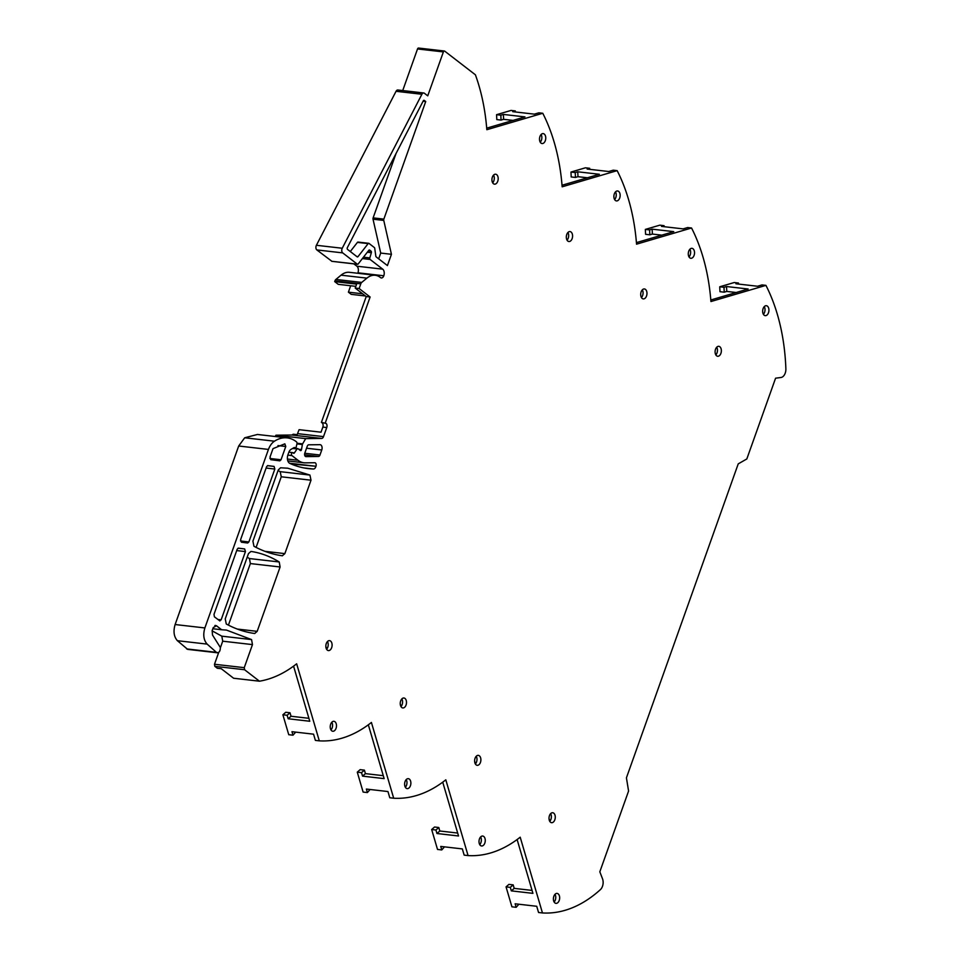 <?xml version="1.0" encoding="UTF-8"?>
<svg xmlns="http://www.w3.org/2000/svg" width="961" height="961" viewBox="0 0 961 961"><rect width="100%" height="100%" fill="white"/><g stroke="black" fill="none" stroke-linecap="round" stroke-linejoin="round"><path stroke-width="1.44" d="M321.406 422.372L326.079 423.417L321.406 422.372L366.213 296.565L355.222 288.084L356.639 284.12L334.692 281.597L334.945 280.888A3.123 1.934 -83.5 0 1 335.882 279.447L341.059 275.17A23.773 14.739 -83.5 0 1 349.432 272.311L375.27 275.278A23.773 14.739 -83.5 0 1 380.232 277.369L380.568 277.621A3.76 2.33 -83.5 0 0 381.349 277.957A3.76 2.33 -83.5 0 0 383.799 275.771L357.948 272.804A3.76 2.33 -83.5 0 1 357.756 273.272M486.698 128.161L524.958 116.906L503.372 114.431L500.825 115.176L501.053 120.077L503.6 119.32L513.042 120.413M500.825 115.176L496.573 114.683L511.036 110.431L515.288 110.923L512.754 111.668L534.34 114.143L538.857 112.821L542.761 113.266L486.831 129.711A161.172 99.932 -83.5 0 0 486.759 128.858A161.172 99.932 -83.5 0 0 478.326 83.559A161.172 99.932 -83.5 0 0 475.395 74.802L444.727 51.149A1.562 0.973 -83.5 0 0 444.39 51.017L418.552 48.05A1.562 0.973 -83.5 0 1 418.876 48.182M562.029 185.245L599.352 174.277L577.753 171.791L575.219 172.536L575.447 177.437L577.981 176.692L587.435 177.773M575.219 172.536L570.966 172.055L585.429 167.803L589.682 168.283L587.135 169.04L608.733 171.514L613.25 170.181L617.154 170.638L562.161 186.806A162.673 100.857 96.5 0 0 562.089 185.953A162.673 100.857 96.5 0 0 542.761 113.266M636.422 242.616L673.745 231.637L652.147 229.162L649.6 229.907L649.84 234.808L652.375 234.064L661.817 235.145M649.6 229.907L645.348 229.415L659.811 225.162L664.063 225.655L661.528 226.4L683.127 228.886L687.644 227.553L691.548 227.997L636.542 244.178A162.673 100.857 96.5 0 0 636.482 243.325A162.673 100.857 96.5 0 0 617.154 170.638M710.804 299.988L748.126 289.009L726.54 286.534L723.993 287.279L724.222 292.18L726.768 291.423L736.21 292.516M723.993 287.279L719.741 286.786L734.204 282.534L738.456 283.027L735.922 283.771L757.508 286.246L762.025 284.924L765.929 285.369A162.673 100.857 -83.5 0 1 785.87 368.76A162.673 100.857 -83.5 0 1 785.882 368.772A7.508 4.661 -83.5 0 1 781.041 377.481L775.587 378.19L746.829 458.95L738.228 463.875L626.428 777.833L628.578 791.047L599.82 871.807L602.523 878.81A7.508 4.661 -83.5 0 1 600.409 889.622A162.673 100.857 -83.5 0 1 594.294 894.787A162.673 100.857 -83.5 0 1 542.46 912.95L538.556 912.506L536.731 906.283L515.132 903.796L516.165 907.304L518.868 904.229M517.114 839.542L532.935 893.358L511.336 890.871L510.303 887.375L506.051 886.883L511.913 906.812L516.165 907.304M457.676 833.055L439.814 831.001L438.793 827.505L434.54 827.013L431.669 829.523L437.519 849.44L441.772 849.932L440.751 846.425L462.337 848.911L464.163 855.134L468.067 855.578A162.673 100.857 96.5 0 0 519.685 837.596A162.673 100.857 96.5 0 0 520.201 837.199L542.46 912.95M442.733 782.17L458.541 835.986L436.943 833.511L435.922 830.004L431.669 829.523M383.295 775.683L365.432 773.629L364.399 770.133L360.147 769.641L357.276 772.151L363.126 792.08L367.378 792.561L366.357 789.065L387.956 791.54L389.782 797.762L393.686 798.219A162.673 100.857 96.5 0 0 445.291 780.236A162.673 100.857 96.5 0 0 445.808 779.827L468.067 855.578M368.339 724.81L384.148 778.626L362.561 776.14L361.528 772.644L357.276 772.151M308.901 718.311L291.039 716.257L290.006 712.762L285.753 712.281L282.882 714.78L288.744 734.709L292.997 735.189L291.964 731.693L313.562 734.18L315.388 740.402L319.292 740.847A162.673 100.857 96.5 0 0 370.898 722.864A162.673 100.857 96.5 0 0 371.414 722.456L393.686 798.219M293.573 666.141L309.766 721.255L288.168 718.768L287.135 715.272L282.882 714.78M291.892 435.021L293.237 434.228L297.129 434.672L299.087 429.675L321.034 432.198L322.848 427.104L326.752 427.549L323.521 436.618A3.135 1.946 -83.5 0 1 321.647 438.432L305.682 438.624L275.939 435.213L291.892 435.021L321.647 438.432M322.187 422.972A3.135 1.946 -83.5 0 1 322.848 427.104M331.845 722.204A5.009 3.099 -83.5 0 1 330.968 729.904M480.632 836.935A5.009 3.099 -83.5 0 1 479.743 844.635M406.239 779.575A5.009 3.099 -83.5 0 1 405.35 787.275M615.508 191.876A5.009 3.099 -83.5 0 1 614.62 199.576M493.558 175.118A5.009 3.099 -83.5 0 1 492.669 182.818M555.014 894.307A5.009 3.099 -83.5 0 1 554.137 902.007M716.726 347.221A5.009 3.099 -83.5 0 1 715.837 354.921M541.115 134.504A5.009 3.099 -83.5 0 1 540.238 142.204M642.332 289.85A5.009 3.099 -83.5 0 1 641.443 297.55M550.641 813.631A5.009 3.099 -83.5 0 1 549.752 821.343M476.248 756.271A5.009 3.099 -83.5 0 1 475.359 763.971M689.902 249.235A5.009 3.099 -83.5 0 1 689.013 256.935M401.854 698.899A5.009 3.099 -83.5 0 1 400.977 706.599M327.473 641.528A5.009 3.099 -83.5 0 1 326.584 649.24M567.939 232.478A5.009 3.099 -83.5 0 1 567.062 240.178M764.283 306.607A5.009 3.099 -83.5 0 1 763.406 314.307M355.222 288.084L359.126 288.528L360.795 283.855A3.123 1.934 -83.5 0 1 361.72 282.414L335.882 279.447M334.692 281.597L338.236 284.336L355.834 286.354M350.669 285.765L348.399 292.168L362.633 293.802M348.399 292.168L351.221 294.354L365.468 295.988M503.6 119.32L503.372 114.431M496.573 114.683L496.801 119.584L501.053 120.077M577.981 176.692L577.753 171.791M570.966 172.055L571.194 176.956L575.447 177.437M652.375 234.064L652.147 229.162M645.348 229.415L645.588 234.316L649.84 234.808M765.929 285.369L710.936 301.538A162.673 100.857 96.5 0 0 710.864 300.685A162.673 100.857 96.5 0 0 691.548 227.997M726.768 291.423L726.54 286.534M719.741 286.786L719.969 291.688L724.222 292.18M506.051 886.883L508.922 884.384L513.174 884.865L510.303 887.375M532.07 890.415L514.207 888.372L513.174 884.865M514.207 888.372L511.336 890.871M441.772 849.932L444.475 846.857M439.814 831.001L436.943 833.511M367.378 792.561L370.093 789.486M365.432 773.629L362.561 776.14M212.093 630.824L221.811 636.17L251.566 639.582L252.467 644.603L244.25 667.667L244.587 669.733L259.458 681.205A161.172 99.932 -83.5 0 0 296.649 663.799L319.292 740.847M292.997 735.189L295.7 732.126M291.039 716.257L288.168 718.768M218.736 652.351L214.495 664.255L214.832 666.321L217.354 668.267L221.258 668.712L233.607 678.238L259.458 681.205M326.079 423.417A3.135 1.946 -83.5 0 1 326.752 427.549M366.213 296.565L370.117 297.009L325.311 422.816M359.126 288.528L370.117 297.009M331.737 730.816A5.009 3.099 -83.5 0 1 330.428 725.038A5.009 3.099 -83.5 0 1 333.923 721.303A5.009 3.099 -83.5 0 1 334.969 721.747A5.009 3.099 -83.5 0 1 336.29 727.513A5.009 3.099 -83.5 0 1 332.782 731.249A5.009 3.099 -83.5 0 1 331.737 730.816M480.524 845.548A5.009 3.099 -83.5 0 1 479.203 839.782A5.009 3.099 -83.5 0 1 482.71 836.046A5.009 3.099 -83.5 0 1 483.755 836.478A5.009 3.099 -83.5 0 1 485.065 842.244A5.009 3.099 -83.5 0 1 481.569 845.98A5.009 3.099 -83.5 0 1 480.524 845.548M406.131 788.176A5.009 3.099 -83.5 0 1 404.809 782.41A5.009 3.099 -83.5 0 1 408.317 778.674A5.009 3.099 -83.5 0 1 409.362 779.107A5.009 3.099 -83.5 0 1 410.683 784.873A5.009 3.099 -83.5 0 1 407.176 788.621A5.009 3.099 -83.5 0 1 406.131 788.176M615.4 200.477A5.009 3.099 96.5 0 0 616.445 200.921A5.009 3.099 96.5 0 0 619.953 197.173A5.009 3.099 96.5 0 0 618.632 191.407A5.009 3.099 96.5 0 0 617.587 190.975A5.009 3.099 96.5 0 0 614.079 194.711A5.009 3.099 96.5 0 0 615.4 200.477M496.681 174.65A5.009 3.099 96.5 0 0 495.636 174.217A5.009 3.099 96.5 0 0 492.128 177.953A5.009 3.099 96.5 0 0 493.449 183.719A5.009 3.099 96.5 0 0 494.495 184.164A5.009 3.099 96.5 0 0 497.99 180.416A5.009 3.099 96.5 0 0 496.681 174.65M326.668 649.143L325.947 646.705M558.137 893.85A5.009 3.099 -83.5 0 1 559.458 899.616A5.009 3.099 -83.5 0 1 555.951 903.352A5.009 3.099 -83.5 0 1 554.905 902.92A5.009 3.099 -83.5 0 1 553.596 897.154A5.009 3.099 -83.5 0 1 557.092 893.406A5.009 3.099 -83.5 0 1 558.137 893.85M719.849 346.753A5.009 3.099 96.5 0 0 718.804 346.32A5.009 3.099 96.5 0 0 715.296 350.056A5.009 3.099 96.5 0 0 716.618 355.822A5.009 3.099 96.5 0 0 717.663 356.267A5.009 3.099 96.5 0 0 721.158 352.519A5.009 3.099 96.5 0 0 719.849 346.753M541.019 143.105A5.009 3.099 96.5 0 0 542.052 143.549A5.009 3.099 96.5 0 0 545.56 139.813A5.009 3.099 96.5 0 0 544.238 134.047A5.009 3.099 96.5 0 0 543.193 133.603A5.009 3.099 96.5 0 0 539.698 137.339A5.009 3.099 96.5 0 0 541.019 143.105M642.224 298.463A5.009 3.099 96.5 0 0 643.269 298.895A5.009 3.099 96.5 0 0 646.777 295.159A5.009 3.099 96.5 0 0 645.456 289.393A5.009 3.099 96.5 0 0 644.411 288.949A5.009 3.099 96.5 0 0 640.903 292.685A5.009 3.099 96.5 0 0 642.224 298.463M550.533 822.244A5.009 3.099 -83.5 0 1 549.212 816.478A5.009 3.099 -83.5 0 1 552.719 812.742A5.009 3.099 -83.5 0 1 553.764 813.174A5.009 3.099 -83.5 0 1 555.074 818.94A5.009 3.099 -83.5 0 1 551.578 822.688A5.009 3.099 -83.5 0 1 550.533 822.244M476.139 764.872A5.009 3.099 -83.5 0 1 474.818 759.106A5.009 3.099 -83.5 0 1 478.326 755.37A5.009 3.099 -83.5 0 1 479.371 755.814A5.009 3.099 -83.5 0 1 480.692 761.58A5.009 3.099 -83.5 0 1 477.185 765.316A5.009 3.099 -83.5 0 1 476.139 764.872M693.025 248.779A5.009 3.099 96.5 0 0 691.98 248.334A5.009 3.099 96.5 0 0 688.472 252.082A5.009 3.099 96.5 0 0 689.794 257.848A5.009 3.099 96.5 0 0 690.839 258.281A5.009 3.099 96.5 0 0 694.335 254.545A5.009 3.099 96.5 0 0 693.025 248.779M401.758 707.512A5.009 3.099 -83.5 0 1 400.437 701.746A5.009 3.099 -83.5 0 1 403.932 697.998A5.009 3.099 -83.5 0 1 404.977 698.443A5.009 3.099 -83.5 0 1 406.299 704.209A5.009 3.099 -83.5 0 1 402.791 707.945A5.009 3.099 -83.5 0 1 401.758 707.512M549.836 821.247L549.115 818.808M475.443 763.887L474.722 761.436M330.596 641.071A5.009 3.099 -83.5 0 1 331.905 646.837A5.009 3.099 -83.5 0 1 328.41 650.585A5.009 3.099 -83.5 0 1 327.365 650.141A5.009 3.099 -83.5 0 1 326.043 644.375A5.009 3.099 -83.5 0 1 329.551 640.639A5.009 3.099 -83.5 0 1 330.596 641.071M401.049 706.515L400.341 704.077M571.062 232.021A5.009 3.099 96.5 0 0 570.017 231.577A5.009 3.099 96.5 0 0 566.522 235.325A5.009 3.099 96.5 0 0 567.843 241.091A5.009 3.099 96.5 0 0 568.876 241.523A5.009 3.099 96.5 0 0 572.384 237.787A5.009 3.099 96.5 0 0 571.062 232.021M767.407 306.151A5.009 3.099 96.5 0 0 766.361 305.706A5.009 3.099 96.5 0 0 762.866 309.442A5.009 3.099 96.5 0 0 764.175 315.22A5.009 3.099 96.5 0 0 765.22 315.652A5.009 3.099 96.5 0 0 768.728 311.917A5.009 3.099 96.5 0 0 767.407 306.151M361.72 282.414L366.91 278.137A23.773 14.739 -83.5 0 1 375.27 275.278M298.715 449.267L301.49 449.58L302.379 444.523A1.285 0.793 -83.5 0 1 302.619 443.874L305.682 438.624M301.49 449.58A1.249 0.781 -83.5 0 1 300.337 450.505L297.982 448.703A1.249 0.781 -83.5 0 0 297.081 448.955L292.624 448.451M291.195 463.995L315.965 466.265A2.499 1.55 -83.5 0 0 314.908 462.746A2.499 1.55 -83.5 0 0 314.788 462.734L305.382 462.854A28.782 17.851 -83.5 0 1 303.976 462.782A28.782 17.851 -83.5 0 1 297.982 460.259L291.928 455.586A1.562 0.973 -83.5 0 1 292.937 452.751L294.378 452.907L297.081 448.955M294.378 452.907A1.249 0.781 -83.5 0 1 293.477 453.172L292.937 452.751M315.773 466.818A3.76 2.33 -83.5 0 1 313.442 468.992M303.64 467.875L313.442 469.004A156.475 97.013 -83.5 0 1 308.517 468.632A156.475 97.013 -83.5 0 1 289.838 463.394A6.259 3.88 -83.5 0 1 287.495 459.562A6.259 3.88 -83.5 0 1 287.94 454.793L288.744 452.523A6.259 3.88 -83.5 0 1 291.159 449.28L294.114 447.586A1.249 0.781 -83.5 0 1 294.715 447.622L294.174 447.562M287.207 437.88L257.452 434.468L244.695 437.784L238.688 446.012L268.443 449.424A17.082 10.583 -83.5 0 1 274.45 441.195A43.798 27.16 -83.5 0 1 287.207 437.88A43.798 27.16 -83.5 0 1 296.456 441.82A1.874 1.165 -83.5 0 1 296.973 443.826L295.928 447.994L294.715 447.622M295.928 447.994L293.67 447.85M268.443 449.424L204.873 627.941C202.879 634.765 203.636 640.146 207.144 644.11L177.389 640.699L187.683 649.372M251.566 639.582L226.412 630.068L221.631 629.743L216.465 625.755L213.234 627.605L212.177 630.572L212.501 635.017L220.393 647.534C220.213 651.546 218.928 653.168 216.513 652.423L207.144 644.11M217.366 652.783L216.513 652.423M214.844 625.563L215.684 625.431M342.693 252.887L357.324 264.179L331.905 261.308L316.842 249.92L342.693 252.887A3.123 1.934 -83.5 0 1 342.248 248.25L421.903 94.262A3.123 1.934 -83.5 0 1 423.717 92.977A3.123 1.934 -83.5 0 1 424.366 93.241L427.741 95.848L443.381 51.918A1.562 0.973 -83.5 0 1 444.39 51.017M383.799 275.771A5.009 3.099 -83.5 0 0 382.718 269.164L370.129 259.458A1.249 0.781 -83.5 0 1 369.829 257.908L371.354 252.695A1.249 0.781 -83.5 0 0 371.054 251.145L369.685 250.088A1.249 0.781 -83.5 0 0 368.832 250.292L358.177 263.975A1.249 0.781 -83.5 0 1 357.324 264.179M267.807 465.604L266.581 466.686L240.622 539.577L241.403 542.22L247.65 543.025L248.875 541.944L274.834 469.052L274.053 466.409L267.783 465.604M282.33 555.782L284.864 553.62L311.004 480.2L309.935 475.07L287.759 468.199L280.528 467.791L278.258 469.977L252.911 541.163L253.944 546.268C263.05 551.23 272.516 554.401 282.33 555.782L282.414 555.794M273.008 448.643L270.017 457.04L270.798 459.682L279.819 460.848L281.032 459.754L285.765 446.481L284.84 443.838L273.008 448.643M219.516 620.77L221.138 619.845L245.439 551.59L244.659 548.947L238.412 548.142L237.187 549.224L214.003 614.343L214.399 616.818L219.913 620.938M254.713 633.503L257.188 631.341L280.107 566.978L279.219 561.969C270.233 556.419 260.815 552.899 250.965 551.434L248.479 553.596L225.234 618.884L226.267 623.989C235.397 628.962 244.875 632.134 254.713 633.503L254.737 633.515M383.847 219.108A1.562 0.973 -83.5 0 0 383.763 220.429L391.439 254.305L387.427 265.572L376.183 256.899A1.249 0.781 -83.5 0 1 375.823 256.167L374.73 248.298A1.249 0.781 -83.5 0 0 374.37 247.566L369 243.421A1.249 0.781 -83.5 0 0 368.147 243.613L358.021 256.623A1.249 0.781 -83.5 0 1 357.156 256.827L347.57 249.428A1.249 0.781 -83.5 0 1 347.389 247.566L423.296 100.821A1.249 0.781 -83.5 0 1 424.281 100.412L425.723 101.518L383.847 219.108L373.12 217.883L396.028 153.544M304.757 453.268L319.977 455.009A2.499 1.55 -83.5 0 1 318.463 456.463L305.994 456.619A2.499 1.55 -83.5 0 1 305.874 456.607A2.499 1.55 -83.5 0 1 304.817 453.087L307.244 446.276A2.499 1.55 -83.5 0 1 308.745 444.811L320.001 444.679A3.76 2.33 -83.5 0 1 320.181 444.691A3.76 2.33 -83.5 0 1 321.767 449.976L306.547 448.222M319.977 455.009L321.767 449.976M353.828 263.855L356.879 266.197A5.009 3.099 -83.5 0 1 357.948 272.804M316.842 249.92A3.123 1.934 -83.5 0 1 316.397 245.283L396.052 91.295A3.123 1.934 -83.5 0 1 397.866 89.998L423.717 92.977M402.719 90.562L417.53 48.951A1.562 0.973 -83.5 0 1 418.552 48.05M515.336 111.969L515.288 110.923M589.73 169.328L589.682 168.283M664.111 226.7L664.063 225.655M738.504 284.072L738.456 283.027M438.793 827.505L435.922 830.004M364.399 770.133L361.528 772.644M290.006 712.762L287.135 715.272M220.405 647.666L222.712 641.191L221.811 636.17M238.688 446.012L175.118 624.53C173.136 631.341 173.893 636.735 177.389 640.699M275.182 436.498L275.939 435.213M256.106 547.41L281.261 476.788L280.192 471.659L278.041 470.59M228.43 625.13L250.353 563.566L249.464 558.557L247.193 557.2M212.837 628.734L221.631 629.743M297.021 443.225L302.619 443.874M279.219 561.969L249.464 558.557M350.297 251.53L357.42 242.388A1.249 0.781 -83.5 0 1 358.273 242.184M378.67 258.821L380.712 253.067L373.024 219.192A1.562 0.973 -83.5 0 1 373.12 217.883M391.439 254.305L380.712 253.067M423.092 101.217L425.723 101.518M360.795 283.855L334.945 280.888M297.682 433.651L323.521 436.618M244.587 669.733L214.832 666.321M382.718 269.164L356.879 266.197M370.129 259.458L362.381 258.569M363.474 257.176L369.829 257.908M371.354 252.695L367.318 252.226M371.054 251.145L368.411 250.845M342.248 248.25L316.397 245.283M396.052 91.295L421.903 94.262M443.381 51.918L417.53 48.951M214.495 664.255L244.25 667.667M252.467 644.603L222.712 641.191M186.65 648.915L216.393 652.327M175.118 624.53L204.873 627.941M244.695 437.784L274.45 441.195M315.965 466.265L289.537 463.226M287.435 459.046L297.982 460.259M291.928 455.586L287.832 455.118M302.379 444.523L296.961 443.898M366.91 278.137L341.059 275.17M240.478 540.971L248.875 541.944M266.089 468.043L274.834 469.052M267.434 465.653L274.053 466.409M284.864 553.62L264.972 551.338M311.004 480.2L281.261 476.788M309.935 475.07L280.192 471.659M269.885 458.481L281.032 459.754M277.981 445.592L285.765 446.481M217.835 619.473L221.138 619.845M236.706 550.581L245.439 551.59M238.052 548.19L244.659 548.947M257.188 631.341L237.295 629.059M280.107 566.978L250.353 563.566M356.711 256.479L358.021 256.623M368.147 243.613L357.42 242.388M383.763 220.429L373.024 219.192M318.463 456.463L304.613 454.877M331.737 261.32L357.588 264.287M187.623 649.372L217.318 652.771M295.495 448.138L293.549 447.91M287.844 460.92L303.976 462.782M288.877 452.187L292.612 452.619M293.261 448.078L297.718 448.595M368.736 243.301L358.009 242.076"/></g></svg>
